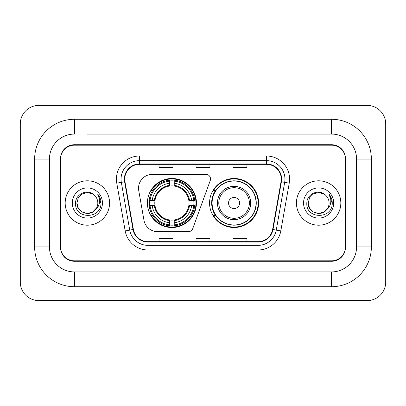 <?xml version="1.0" encoding="UTF-8"?>
<svg xmlns="http://www.w3.org/2000/svg" width="406" height="406" viewBox="0 0 406 406"><rect width="100%" height="100%" fill="white"/><g stroke="black" fill="none" stroke-linecap="round" stroke-linejoin="round"><path stroke-width="0.61" d="M138.532 188.201A13.875 13.875 0 0 0 138.745 190.607L143.963 220.209A13.875 13.875 0 0 0 157.63 231.679L188.399 231.679A4.623 4.623 0 0 0 192.743 228.634L210.252 180.528A4.623 4.623 0 0 0 205.908 174.321L152.407 174.321A13.875 13.875 0 0 0 138.532 188.201M209.567 203A24.512 24.512 0 0 0 234.084 227.512A24.512 24.512 0 0 0 258.597 203A24.512 24.512 0 0 0 234.084 178.488A24.512 24.512 0 0 0 209.567 203M147.403 203A24.512 24.512 0 0 0 171.916 227.512A24.512 24.512 0 0 0 196.433 203A24.512 24.512 0 0 0 171.916 178.488A24.512 24.512 0 0 0 147.403 203M149.606 205.314A22.431 22.431 0 0 1 149.606 200.686M215.449 215.49A22.431 22.431 0 0 1 215.449 190.51M87.366 134.081L331.585 134.081L87.366 134.081M371.363 159.061L356.559 159.061L356.559 246.939L356.559 159.061A24.979 24.979 0 0 0 331.585 134.081L331.585 119.283L74.415 119.283A39.778 39.778 0 0 0 34.637 159.061L34.637 246.939A39.778 39.778 0 0 0 74.415 286.717L331.585 286.717A39.778 39.778 0 0 0 371.363 246.939L371.363 159.061A39.778 39.778 0 0 0 331.585 119.283M331.585 286.717L331.585 271.918L74.415 271.918L331.585 271.918A24.979 24.979 0 0 0 356.559 246.939L371.363 246.939M34.637 246.939L49.441 246.939L49.441 159.061L49.441 246.939A24.979 24.979 0 0 0 74.415 271.918L74.415 286.717M331.585 145.186L74.415 145.186A13.875 13.875 0 0 0 60.54 159.061L60.54 246.939A13.875 13.875 0 0 0 74.415 260.814L331.585 260.814A13.875 13.875 0 0 0 345.46 246.939L345.46 159.061A13.875 13.875 0 0 0 331.585 145.186M74.415 119.283L74.415 134.081A24.979 24.979 0 0 0 49.441 159.061L34.637 159.061M385.7 123.906A18.503 18.503 0 0 0 367.197 105.408L38.803 105.408A18.503 18.503 0 0 0 20.3 123.906L20.3 282.094A18.503 18.503 0 0 0 38.803 300.592L367.197 300.592A18.503 18.503 0 0 0 385.7 282.094L385.7 123.906M345.46 159.061L345.46 158.599A13.875 13.875 0 0 0 331.585 144.719L74.415 144.719A13.875 13.875 0 0 0 60.54 158.599L60.54 159.061M60.54 246.939L60.54 247.401A13.875 13.875 0 0 0 74.415 261.281L331.585 261.281A13.875 13.875 0 0 0 345.46 247.401L345.46 246.939M65.168 203A22.203 22.203 0 0 0 87.366 225.203A22.203 22.203 0 0 0 109.569 203A22.203 22.203 0 0 0 87.366 180.797A22.203 22.203 0 0 0 65.168 203A22.203 22.203 0 0 0 87.366 225.203A22.203 22.203 0 0 0 109.569 203A22.203 22.203 0 0 0 87.366 180.797A22.203 22.203 0 0 0 65.168 203M296.431 203A22.203 22.203 0 0 0 318.634 225.203A22.203 22.203 0 0 0 340.832 203A22.203 22.203 0 0 0 318.634 180.797A22.203 22.203 0 0 0 296.431 203A22.203 22.203 0 0 0 318.634 225.203A22.203 22.203 0 0 0 340.832 203A22.203 22.203 0 0 0 318.634 180.797A22.203 22.203 0 0 0 296.431 203M124.738 179.132A14.799 14.799 0 0 1 139.542 164.334L266.458 164.334A14.799 14.799 0 0 1 281.033 181.705L272.619 229.436A14.799 14.799 0 0 1 258.043 241.666L147.957 241.666A14.799 14.799 0 0 1 133.381 229.436L124.967 181.705A14.799 14.799 0 0 1 124.738 179.132M124.368 179.132A15.169 15.169 0 0 0 124.601 181.766L133.016 229.502A15.169 15.169 0 0 0 147.957 242.037L258.043 242.037A15.169 15.169 0 0 0 272.984 229.502L281.399 181.766A15.169 15.169 0 0 0 266.458 163.963L139.542 163.963A15.169 15.169 0 0 0 124.368 179.132M116.766 183.152A23.127 23.127 0 0 1 139.542 156.005L266.458 156.005A23.127 23.127 0 0 1 289.234 183.152L280.82 230.882A23.127 23.127 0 0 1 258.043 249.994L147.957 249.994A23.127 23.127 0 0 1 125.18 230.882L116.766 183.152L121.323 182.345A18.503 18.503 0 0 1 139.542 160.634L266.458 160.634A18.503 18.503 0 0 1 284.677 182.345L276.263 230.08A18.503 18.503 0 0 1 258.043 245.366L147.957 245.366A18.503 18.503 0 0 1 129.737 230.08L121.323 182.345A18.503 18.503 0 0 1 121.039 179.132M60.54 158.599L60.54 247.401M345.46 247.401L345.46 158.599M196.062 164.334L196.062 167.465L209.938 167.465L209.938 164.334M159.061 164.334L159.061 167.465L172.936 167.465L172.936 164.334M233.064 164.334L233.064 167.465L246.939 167.465L246.939 164.334M209.938 241.666L209.938 238.535L196.062 238.535L196.062 241.666M172.936 241.666L172.936 238.535L159.061 238.535L159.061 241.666M246.939 241.666L246.939 238.535L233.064 238.535L233.064 241.666M95.166 209.963L92.593 212.054L87.366 213.454L82.139 212.054L78.312 208.227L76.912 203L78.312 197.773L82.139 193.946L87.366 192.545L92.593 193.946L94.217 195.098C87.787 188.374 75.45 193.921 75.562 203C74.384 219.138 100.556 219.565 100.982 203.787L101.003 203C100.962 199.569 99.825 196.56 97.577 193.966C99.287 196.763 99.886 199.777 99.384 203C98.907 205.71 97.597 207.918 95.456 209.628C97.009 207.694 97.8 205.482 97.821 203C97.765 199.843 96.562 197.209 94.217 195.098L92.593 193.946L87.366 192.545L82.139 193.946L78.312 197.773L76.912 203L78.312 208.227L82.139 212.054L87.366 213.454L92.593 212.054L95.456 209.628M96.653 207.801L92.593 212.054L87.366 213.454L82.139 212.054L78.312 208.227L76.912 203L78.312 208.227L82.139 212.054L87.366 213.454L92.593 212.054L96.653 207.801L95.435 209.653M95.166 209.968C89.487 217.154 76.379 212.267 76.912 203M72.288 203A15.083 15.083 0 0 0 87.366 218.083A15.083 15.083 0 0 0 102.449 203A15.083 15.083 0 0 0 87.366 187.917A15.083 15.083 0 0 0 72.288 203M97.679 194.083L100.998 203.396M174.23 224.894L174.23 225.822A22.944 22.944 0 0 0 194.743 205.314L193.814 205.314A22.015 22.015 0 0 1 174.23 224.894L174.23 222.752A19.889 19.889 0 0 0 191.673 205.314L188.876 205.314A17.113 17.113 0 0 0 174.23 186.044L174.23 181.106A22.015 22.015 0 0 1 193.814 200.686L194.743 200.686A22.944 22.944 0 0 0 174.23 180.178L174.23 181.106M150.022 205.314L149.093 205.314A22.944 22.944 0 0 0 169.606 225.822L169.606 224.894A22.015 22.015 0 0 1 150.022 205.314L152.164 205.314A19.889 19.889 0 0 0 169.606 222.752L169.606 219.956A17.113 17.113 0 0 0 188.876 205.314L189.556 205.314A17.793 17.793 0 0 1 174.23 220.641L174.23 222.752M169.606 181.106L169.606 180.178A22.944 22.944 0 0 0 149.093 200.686L150.022 200.686A22.015 22.015 0 0 1 169.606 181.106L169.606 183.248A19.889 19.889 0 0 0 152.164 200.686L154.96 200.686A17.113 17.113 0 0 0 169.606 219.956L169.606 220.641A17.793 17.793 0 0 1 154.28 205.314L152.164 205.314M150.068 205.314A21.97 21.97 0 0 1 150.068 200.686M174.23 181.152A21.97 21.97 0 0 0 169.606 181.152M193.769 200.686A21.97 21.97 0 0 1 193.769 205.314M193.814 200.686L191.673 200.686A19.889 19.889 0 0 0 174.23 183.248M191.673 205.314L193.814 205.314M169.606 222.752L169.606 224.894M188.876 200.686L191.673 200.686M174.23 219.986L174.23 220.641M169.606 219.956A17.113 17.113 0 0 1 154.96 205.314L154.28 205.314M174.23 224.848A21.97 21.97 0 0 1 169.606 224.848M152.164 200.686L150.022 200.686M169.606 186.014L169.606 183.248M174.23 186.044A17.113 17.113 0 0 0 154.96 200.686L154.28 200.686A17.793 17.793 0 0 1 169.606 185.359M174.23 186.014L174.23 185.359A17.793 17.793 0 0 1 189.556 200.686M152.671 190.51L151.362 190.51A24.05 24.05 0 0 1 195.971 203A24.05 24.05 0 0 1 151.362 215.49L152.671 215.49M239.631 203A5.552 5.552 0 0 0 234.084 197.448A5.552 5.552 0 0 0 228.532 203A5.552 5.552 0 0 0 234.084 208.552A5.552 5.552 0 0 0 239.631 203M250.735 203A16.651 16.651 0 0 0 234.084 186.349A16.651 16.651 0 0 0 217.433 203A16.651 16.651 0 0 0 234.084 219.651A16.651 16.651 0 0 0 250.735 203A16.651 16.651 0 0 1 234.084 219.651A16.651 16.651 0 0 1 217.433 203M256.054 203A21.97 21.97 0 0 0 234.084 181.03A21.97 21.97 0 0 0 212.11 203A21.97 21.97 0 0 0 234.084 224.97A21.97 21.97 0 0 0 256.054 203M258.135 203A24.05 24.05 0 0 1 213.526 215.49L215.753 215.49A22.178 22.178 0 0 0 248.756 219.631A22.178 22.178 0 0 0 248.756 186.369A22.178 22.178 0 0 0 215.753 190.51L213.526 190.51A24.05 24.05 0 0 1 258.135 203M326.429 209.963L323.861 212.054L318.634 213.454L313.407 212.054L309.58 208.227L308.179 203L309.58 197.773L313.407 193.946L318.634 192.545L323.861 193.946L325.48 195.098C319.05 188.374 306.713 193.921 306.829 203C305.652 219.138 331.824 219.565 332.245 203.787L332.27 203C332.23 199.569 331.088 196.56 328.845 193.966C330.55 196.763 331.154 199.777 330.646 203C330.174 205.71 328.865 207.918 326.718 209.628C328.271 207.694 329.063 205.482 329.088 203C329.027 199.843 327.825 197.209 325.48 195.098L323.861 193.946L318.634 192.545L313.407 193.946L309.58 197.773L308.179 203L309.58 208.227L313.407 212.054L318.634 213.454L323.861 212.054L326.429 209.968L327.921 207.801L323.861 212.054L318.634 213.454L313.407 212.054L309.58 208.227L308.179 203L309.58 208.227L313.407 212.054L318.634 213.454L323.861 212.054L326.668 209.694M327.921 207.801L326.718 209.628M326.429 209.968C320.755 217.154 307.641 212.267 308.179 203M303.551 203A15.083 15.083 0 0 0 318.634 218.083A15.083 15.083 0 0 0 333.712 203A15.083 15.083 0 0 0 318.634 187.917A15.083 15.083 0 0 0 303.551 203M328.946 194.083L332.26 203.396M266.458 156.005L266.458 163.963M121.323 182.345L124.601 181.766M147.957 249.994L147.957 242.037M258.043 242.037L258.043 249.994M272.984 229.502L280.82 230.882M125.18 230.882L133.016 229.502M281.399 181.766L289.234 183.152M139.542 156.005L139.542 163.963M174.23 219.956A17.113 17.113 0 0 0 188.876 205.314M169.606 225.056A22.178 22.178 0 0 0 174.23 225.056M193.972 205.314A22.178 22.178 0 0 0 193.972 200.686M174.23 180.944A22.178 22.178 0 0 0 169.606 180.944M249.38 203A15.296 15.296 0 0 0 234.084 187.704A15.296 15.296 0 0 0 218.783 203A15.296 15.296 0 0 0 234.084 218.296A15.296 15.296 0 0 0 249.38 203"/></g></svg>
